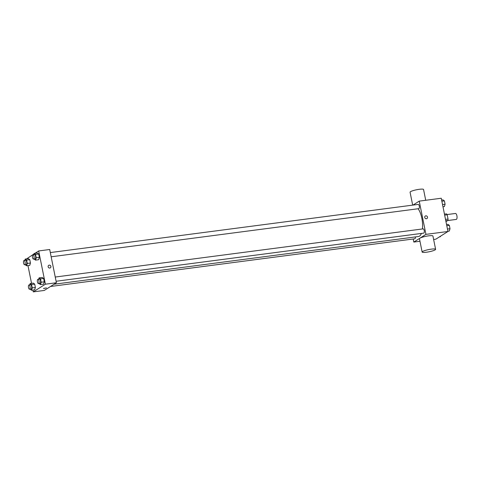 <?xml version="1.0" encoding="UTF-8"?>
<svg xmlns="http://www.w3.org/2000/svg" width="481" height="481" viewBox="0 0 481 481"><rect width="100%" height="100%" fill="white"/><g stroke="black" fill="none" stroke-linecap="round" stroke-linejoin="round"><path stroke-width="0.72" d="M447.829 220.526L456.235 219.426A3.006 1.16 -97.5 0 0 456.427 219.354A3.006 1.16 -97.5 0 0 456.95 216.035A3.006 1.16 -97.5 0 0 455.453 213.468L447.071 214.562M444.654 215.115L447.192 214.779A4.082 1.569 -97.5 0 0 446.512 213.865L444.456 214.135M447.192 214.779L448.051 219.047A4.082 1.569 -97.5 0 1 447.853 220.514L445.953 221.543M445.514 219.378L448.051 219.047M445.797 220.785L447.853 220.514M412.999 205.086L419.24 201.124L441.257 198.244L447.955 231.487L435.834 239.177L433.628 239.466M419.24 201.124L425.944 234.367L447.955 231.487M426.419 218.741A1.503 1.365 -122.4 0 1 425.318 216.017A1.503 1.365 -122.4 0 1 427.278 216.552A1.503 1.365 -122.4 0 1 426.419 218.741M54.064 284.229L418.482 236.52A15.055 5.796 -97.5 0 0 419.462 236.153A15.055 5.796 -97.5 0 0 421.41 233.429M422.426 228.962A15.055 5.796 -97.5 0 0 418.085 208.754M425.944 234.367L413.816 242.063L413.197 238.997M51.166 256.794L418.801 208.658A2.146 0.83 -97.5 0 0 418.945 208.61A2.146 0.83 -97.5 0 0 419.318 206.235A2.146 0.83 -97.5 0 0 418.248 204.401L50.313 252.573M56.097 281.259L423.737 233.123A2.146 0.83 -97.5 0 0 423.875 233.075A2.146 0.83 -97.5 0 0 424.248 230.7A2.146 0.83 -97.5 0 0 423.178 228.866L55.243 277.038M415.386 236.923A2.146 0.83 82.5 0 1 414.808 238.786L50.511 286.484M413.816 242.063L419.961 241.258M422.138 252.044L419.456 238.744A6.872 1.118 -11.4 0 1 419.907 238.209A6.872 1.118 -11.4 0 1 427.32 236.045A6.872 1.118 -11.4 0 1 432.93 236.027L435.612 249.326A6.872 1.118 -11.4 0 1 429.094 251.779A6.872 1.118 -11.4 0 1 422.138 252.044A6.872 1.118 -11.4 0 1 422.583 251.509A6.872 1.118 -11.4 0 1 430.002 249.338A6.872 1.118 -11.4 0 1 435.612 249.326M425.721 200.276L423.551 189.49A6.872 1.118 168.6 0 0 416.588 189.755A6.872 1.118 168.6 0 0 410.071 192.208L412.68 205.128M425.318 216.017A1.503 1.365 -122.4 0 1 427.278 216.552A1.503 1.365 -122.4 0 1 426.93 218.554M34.987 253.295L38.684 250.95L49.693 249.507L56.397 282.75L44.27 290.446L33.261 291.883L32.9 290.067M38.684 250.95L45.388 284.193L56.397 282.75M49.802 268.043A1.503 1.365 -122.4 0 1 48.707 265.32A1.503 1.365 -122.4 0 1 50.667 265.861A1.503 1.365 -122.4 0 1 49.802 268.043M28.367 258.658L29.768 259.662L30.447 263.023L29.726 265.374L30.447 263.023L29.768 259.662L28.367 258.658L25.222 259.067L26.623 260.077L27.303 263.432L26.581 265.789L25.162 264.688M42.226 277.459L43.627 278.469L44.306 281.824L43.579 284.175L44.306 281.824L43.627 278.469L42.226 277.459L39.081 277.874L40.482 278.878L41.162 282.239L40.434 284.59L39.021 283.495M26.611 258.886L33.989 253.932M31.542 283.351L27.964 265.602M45.388 284.193L33.261 291.883M37.296 252.994L38.696 253.998L39.37 257.359L38.648 259.71L39.37 257.359L38.696 253.998L37.296 252.994L34.151 253.409L35.546 254.413L36.225 257.774L35.504 260.125L34.085 259.031M33.303 283.123L34.704 284.127L35.378 287.488L34.656 289.839L35.378 287.488L34.704 284.127L33.303 283.123L30.159 283.531L31.56 284.542L32.233 287.897L31.512 290.253L30.093 289.159M43.603 288.396L46.453 287.915L43.603 288.396M46.453 287.915L43.506 288.51M48.707 265.326A1.503 1.365 -122.4 0 1 50.319 267.863M29.75 284.866L30.159 283.531M29.539 289.231L31.115 289.021A2.146 0.83 -97.5 0 0 31.253 288.973A2.146 0.83 -97.5 0 0 31.626 286.598A2.146 0.83 -97.5 0 0 30.556 284.764L28.98 284.968A2.146 0.83 -97.5 0 0 28.439 287.205A2.146 0.83 -97.5 0 0 29.539 289.231A2.146 0.83 -97.5 0 0 29.684 289.177A2.146 0.83 -97.5 0 0 30.056 286.802A2.146 0.83 -97.5 0 0 28.98 284.968M31.56 284.542L34.704 284.127M32.233 287.897L35.378 287.488M31.512 290.253L34.656 289.839M24.814 260.401L25.222 259.067M24.609 264.76L26.178 264.556A2.146 0.83 -97.5 0 0 26.323 264.508A2.146 0.83 -97.5 0 0 26.695 262.133A2.146 0.83 -97.5 0 0 25.625 260.299L24.05 260.504A2.146 0.83 -97.5 0 0 23.509 262.74A2.146 0.83 -97.5 0 0 24.609 264.76A2.146 0.83 -97.5 0 0 24.747 264.712A2.146 0.83 -97.5 0 0 25.12 262.337A2.146 0.83 -97.5 0 0 24.05 260.504M26.623 260.077L29.768 259.662M27.303 263.432L30.447 263.023M26.581 265.789L29.726 265.374M38.672 279.208L39.081 277.874M38.468 283.568L40.037 283.357A2.146 0.83 -97.5 0 0 40.176 283.309A2.146 0.83 -97.5 0 0 40.548 280.934A2.146 0.83 -97.5 0 0 39.478 279.1L37.909 279.305A2.146 0.83 -97.5 0 0 37.368 281.541A2.146 0.83 -97.5 0 0 38.468 283.568A2.146 0.83 -97.5 0 0 38.606 283.513A2.146 0.83 -97.5 0 0 38.979 281.138A2.146 0.83 -97.5 0 0 37.909 279.305M40.482 278.878L43.627 278.469M41.162 282.239L44.306 281.824M40.434 284.59L43.579 284.175M33.736 254.744L34.151 253.409M33.532 259.103L35.107 258.892A2.146 0.83 -97.5 0 0 35.245 258.844A2.146 0.83 -97.5 0 0 35.618 256.469A2.146 0.83 -97.5 0 0 34.548 254.635L32.973 254.84A2.146 0.83 -97.5 0 0 32.431 257.076A2.146 0.83 -97.5 0 0 33.532 259.103A2.146 0.83 -97.5 0 0 33.67 259.049A2.146 0.83 -97.5 0 0 34.043 256.674A2.146 0.83 -97.5 0 0 32.973 254.84M35.546 254.413L38.696 253.998M36.225 257.774L39.37 257.359M35.504 260.125L38.648 259.71M440.53 236.195L440.368 236.724L439.532 236.832M446.554 224.525L447.937 224.344L449.338 225.349L450.018 228.709L449.296 231.06L447.907 231.241M446.789 225.685L449.338 225.349M447.462 229.04L450.018 228.709M441.618 200.06L443.007 199.88L444.408 200.884L445.081 204.245L444.36 206.596L442.977 206.776M441.853 201.22L444.408 200.884M442.532 204.575L445.081 204.245"/></g></svg>
